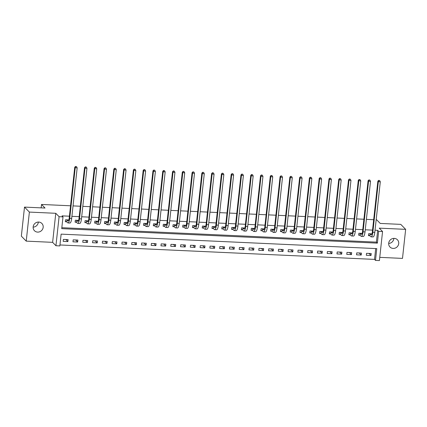 <?xml version="1.0" encoding="UTF-8"?>
<svg xmlns="http://www.w3.org/2000/svg" width="427" height="427" viewBox="0 0 427 427"><rect width="100%" height="100%" fill="white"/><g stroke="black" fill="none" stroke-linecap="round" stroke-linejoin="round"><path stroke-width="0.64" d="M38.323 222.056A5.188 4.873 -44.4 0 1 33.135 227.127M37.619 232.107A5.188 4.873 135.6 0 0 42.657 229.069A5.188 4.873 135.6 0 0 41.873 223.454A5.188 4.873 135.6 0 0 38.713 222.061A5.188 4.873 135.6 0 0 33.669 225.098A5.188 4.873 135.6 0 0 34.454 230.708A5.188 4.873 135.6 0 0 37.619 232.107M393.865 238.373A5.188 4.873 -44.4 0 1 388.677 243.443M393.16 248.423A5.188 4.873 135.6 0 0 398.199 245.386A5.188 4.873 135.6 0 0 397.42 239.771A5.188 4.873 135.6 0 0 394.254 238.378A5.188 4.873 135.6 0 0 389.216 241.415A5.188 4.873 135.6 0 0 389.995 247.03A5.188 4.873 135.6 0 0 393.16 248.423M59.849 245.909L55.937 245.733L59.091 216.686L63.004 216.868L61.723 228.642L377.372 243.128L378.648 231.354L382.56 231.53L379.406 260.577L375.493 260.395L376.774 248.621L61.125 234.135L59.849 245.909M52.622 242.344L55.777 213.297L29.378 212.086L24.504 207.1L21.35 236.147L26.223 241.132L52.622 242.344L55.937 245.733M379.758 257.353L402.496 258.399L405.65 229.352L379.251 228.141L382.56 231.53M59.951 244.965L374.522 259.397L375.493 260.395M29.378 212.086L26.223 241.132M376.166 219.814L376.737 219.841L380.243 223.428L400.777 224.372L405.65 229.352M374.522 259.397L375.696 248.573M371.228 253.531L366.531 253.312L366.318 255.277L371.015 255.49L371.228 253.531M361.45 253.078L356.753 252.864L356.54 254.828L361.237 255.042L361.45 253.078M351.672 252.629L346.975 252.416L346.761 254.38L351.458 254.593L351.672 252.629M341.894 252.181L337.197 251.967L336.983 253.932L341.68 254.145L341.894 252.181M332.115 251.733L327.418 251.519L327.205 253.483L331.902 253.697L332.115 251.733M322.337 251.284L317.64 251.071L317.426 253.03L322.123 253.248L322.337 251.284M312.559 250.836L307.862 250.622L307.648 252.581L312.345 252.8L312.559 250.836M302.78 250.387L298.083 250.174L297.87 252.133L302.567 252.352L302.78 250.387M293.002 249.939L288.305 249.726L288.092 251.684L292.789 251.903L293.002 249.939M283.224 249.491L278.527 249.272L278.313 251.236L283.01 251.455L283.224 249.491M273.445 249.042L268.748 248.824L268.535 250.788L273.232 251.001L273.445 249.042M263.667 248.594L258.97 248.375L258.757 250.339L263.454 250.553L263.667 248.594M253.889 248.146L249.192 247.927L248.978 249.891L253.675 250.105L253.889 248.146M244.111 247.697L239.414 247.479L239.2 249.443L243.897 249.656L244.111 247.697M234.332 247.244L229.635 247.03L229.422 248.994L234.119 249.208L234.332 247.244M224.554 246.795L219.857 246.582L219.643 248.546L224.34 248.76L224.554 246.795M214.776 246.347L210.079 246.133L209.865 248.098L214.562 248.311L214.776 246.347M204.997 245.899L200.3 245.685L200.087 247.649L204.784 247.863L204.997 245.899M195.214 245.45L190.522 245.237L190.309 247.196L195.006 247.414L195.214 245.45M185.435 245.002L180.744 244.788L180.53 246.747L185.227 246.966L185.435 245.002M175.657 244.554L170.965 244.34L170.752 246.299L175.449 246.518L175.657 244.554M165.879 244.105L161.187 243.892L160.974 245.851L165.665 246.069L165.879 244.105M156.101 243.657L151.409 243.438L151.195 245.402L155.887 245.621L156.101 243.657M146.322 243.209L141.631 242.99L141.417 244.954L146.109 245.167L146.322 243.209M136.544 242.76L131.852 242.541L131.639 244.506L136.33 244.719L136.544 242.76M126.766 242.312L122.074 242.093L121.86 244.057L126.552 244.271L126.766 242.312M116.987 241.863L112.296 241.645L112.082 243.609L116.774 243.822L116.987 241.863M107.209 241.41L102.517 241.196L102.304 243.16L106.996 243.374L107.209 241.41M97.431 240.961L92.739 240.748L92.526 242.712L97.217 242.926L97.431 240.961M87.652 240.513L82.961 240.3L82.747 242.264L87.439 242.477L87.652 240.513M77.874 240.065L73.182 239.851L72.969 241.815L77.661 242.029L77.874 240.065M68.096 239.616L63.404 239.403L63.191 241.362L67.882 241.581L68.096 239.616M61.83 227.692L376.395 242.13L377.676 230.356L375.034 230.233M372.541 230.121L365.256 229.785M362.763 229.673L355.477 229.336M352.985 229.224L345.699 228.888M343.207 228.776L335.921 228.44M333.428 228.322L326.143 227.991M323.65 227.874L316.364 227.543M313.872 227.426L306.586 227.095M304.093 226.977L296.808 226.646M294.315 226.529L287.029 226.198M284.537 226.08L277.251 225.744M274.758 225.632L267.473 225.296M264.98 225.184L257.695 224.848M255.202 224.735L247.916 224.399M245.424 224.287L238.138 223.951M235.645 223.839L228.36 223.502M225.867 223.39L218.581 223.054M216.089 222.942L208.803 222.606M206.31 222.488L199.025 222.157M196.532 222.04L189.246 221.709M186.748 221.592L179.468 221.261M176.97 221.143L169.69 220.812M167.192 220.695L159.911 220.364M157.414 220.247L150.133 219.91M147.635 219.798L140.355 219.462M137.857 219.35L130.577 219.014M128.079 218.902L120.798 218.565M118.3 218.453L111.02 218.117M108.522 218.005L101.242 217.669M98.744 217.556L91.463 217.22M88.965 217.108L81.685 216.772M79.187 216.654L71.907 216.324M69.409 216.206L62.027 215.87L63.004 216.868M371.944 233.841L368.666 233.692L368.453 235.651L369.729 235.709M362.165 233.393L358.888 233.238L358.675 235.202L359.95 235.261M352.382 232.945L349.11 232.79L348.896 234.754L350.172 234.813M342.603 232.491L339.332 232.341L339.118 234.306L340.394 234.364M332.825 232.042L329.553 231.893L329.34 233.857L330.615 233.916M323.047 231.594L319.775 231.445L319.561 233.409L320.837 233.468M313.269 231.146L309.997 230.996L309.783 232.961L311.059 233.019M303.49 230.697L300.218 230.548L300.005 232.512L301.281 232.571M293.712 230.249L290.44 230.1L290.227 232.064L291.502 232.123M283.934 229.801L280.662 229.651L280.448 231.615L281.724 231.669M274.155 229.352L270.883 229.203L270.67 231.162L271.946 231.22M264.377 228.904L261.105 228.755L260.892 230.713L262.167 230.772M254.599 228.456L251.327 228.306L251.113 230.265L252.389 230.324M244.82 228.007L241.549 227.858L241.335 229.817L242.611 229.875M235.042 227.559L231.77 227.404L231.557 229.368L232.832 229.427M225.264 227.111L221.992 226.956L221.778 228.92L223.054 228.979M215.486 226.657L212.214 226.507L212 228.472L213.276 228.53M205.707 226.209L202.435 226.059L202.222 228.023L203.498 228.082M195.929 225.76L192.657 225.611L192.444 227.575L193.719 227.634M186.151 225.312L182.879 225.162L182.665 227.127L183.941 227.185M176.372 224.864L173.095 224.714L172.887 226.678L174.163 226.737M166.594 224.415L163.317 224.266L163.109 226.23L164.384 226.289M156.816 223.967L153.539 223.817L153.33 225.776L154.606 225.835M147.037 223.518L143.76 223.369L143.547 225.328L144.828 225.387M137.259 223.07L133.982 222.921L133.768 224.88L135.049 224.938M127.481 222.622L124.204 222.472L123.99 224.431L125.271 224.49M117.703 222.173L114.425 222.024L114.212 223.983L115.493 224.042M107.924 221.725L104.647 221.57L104.434 223.534L105.715 223.593M98.146 221.277L94.869 221.122L94.655 223.086L95.931 223.145M88.368 220.823L85.09 220.674L84.877 222.638L86.153 222.697M78.589 220.375L75.312 220.225L75.099 222.189L76.374 222.248M68.811 219.926L65.534 219.777L65.32 221.741L66.596 221.8M24.504 207.1L45.038 208.045L41.531 204.458L41.163 207.869M41.531 204.458L70.54 205.787M73.038 205.899L80.319 206.236M82.817 206.353L90.097 206.684M92.595 206.801L99.875 207.132M102.373 207.25L109.654 207.581M112.152 207.698L119.432 208.029M121.93 208.146L129.21 208.477M131.708 208.595L138.988 208.931M141.486 209.043L148.772 209.379M151.265 209.492L158.55 209.828M161.043 209.94L168.329 210.276M170.821 210.388L178.107 210.724M180.6 210.837L187.885 211.173M190.378 211.285L197.664 211.621M200.156 211.733L207.442 212.07M209.935 212.187L217.22 212.518M219.713 212.635L226.999 212.966M229.491 213.084L236.777 213.415M239.269 213.532L246.555 213.863M249.048 213.98L256.333 214.311M258.826 214.429L266.112 214.765M268.604 214.877L275.89 215.213M278.383 215.325L285.668 215.662M288.161 215.774L295.447 216.11M297.939 216.222L305.225 216.558M307.718 216.67L315.003 217.007M317.496 217.119L324.782 217.455M327.274 217.567L334.56 217.903M337.052 218.021L344.338 218.352M346.831 218.469L354.116 218.8M356.609 218.918L363.895 219.248M366.387 219.366L373.673 219.697M55.777 213.297L59.091 216.686M377.676 230.356L378.648 231.354M376.395 242.13L377.372 243.128M368.997 253.424L371.015 255.49M65.865 239.515L67.882 241.581M75.643 239.963L77.661 242.029M85.421 240.412L87.439 242.477M95.2 240.86L97.217 242.926M104.978 241.308L106.996 243.374M114.756 241.757L116.774 243.822M124.535 242.205L126.552 244.271M134.313 242.653L136.33 244.719M144.091 243.107L146.109 245.167M153.869 243.555L155.887 245.621M163.648 244.004L165.665 246.069M173.426 244.452L175.449 246.518M183.204 244.901L185.227 246.966M192.983 245.349L195.006 247.414M202.761 245.797L204.784 247.863M212.539 246.246L214.562 248.311M222.318 246.694L224.34 248.76M232.096 247.142L234.119 249.208M241.874 247.591L243.897 249.656M251.652 248.039L253.675 250.105M261.431 248.493L263.454 250.553M271.209 248.941L273.232 251.001M280.993 249.389L283.01 251.455M290.771 249.838L292.789 251.903M300.549 250.286L302.567 252.352M310.328 250.734L312.345 252.8M320.106 251.183L322.123 253.248M329.884 251.631L331.902 253.697M339.662 252.079L341.68 254.145M349.441 252.528L351.458 254.593M359.219 252.976L361.237 255.042M369.942 233.75L370.962 234.701A4.051 1.046 -87.4 0 0 371.202 234.823A4.051 1.046 -87.4 0 0 372.36 231.77L377.858 181.181L378.701 180.338L379.678 180.573L378.701 180.338M379.678 180.573L380.302 181.769L378.343 181.678L372.846 232.272A6.079 1.575 92.6 0 1 371.106 236.846A6.079 1.575 92.6 0 1 370.748 236.659L369.878 235.773L368.501 235.197M380.302 181.769L374.805 232.357A6.079 1.575 92.6 0 1 373.065 236.937L371.106 236.846M378.893 180.536L378.343 181.678L377.858 181.181M370.092 233.809L369.878 235.773M360.164 233.297L361.183 234.252A4.051 1.046 -87.4 0 0 361.423 234.375A4.051 1.046 -87.4 0 0 362.582 231.322L368.079 180.733L368.923 179.89L369.899 180.125L368.923 179.89M369.899 180.125L370.524 181.32L368.565 181.229L363.067 231.818A6.079 1.575 92.6 0 1 361.327 236.398A6.079 1.575 92.6 0 1 360.97 236.211L360.1 235.325L358.723 234.749M370.524 181.32L365.026 231.909A6.079 1.575 92.6 0 1 363.286 236.489L361.327 236.398M369.115 180.087L368.565 181.229L368.079 180.733M360.313 233.361L360.1 235.325M350.386 232.848L351.405 233.804A4.051 1.046 -87.4 0 0 351.645 233.927A4.051 1.046 -87.4 0 0 352.803 230.874L358.301 180.285L359.144 179.436L360.121 179.676L359.144 179.436M360.121 179.676L360.746 180.872L358.787 180.781L353.289 231.37A6.079 1.575 92.6 0 1 351.549 235.95A6.079 1.575 92.6 0 1 351.191 235.763L350.321 234.877L348.944 234.3M360.746 180.872L355.248 231.461A6.079 1.575 92.6 0 1 353.508 236.04L351.549 235.95M359.337 179.639L358.787 180.781L358.301 180.285M350.535 232.912L350.321 234.877M340.607 232.4L341.627 233.35A4.051 1.046 -87.4 0 0 341.867 233.478A4.051 1.046 -87.4 0 0 343.025 230.425L348.523 179.836L349.366 178.988L350.343 179.223L349.366 178.988M350.343 179.223L350.967 180.424L349.008 180.333L343.511 230.922A6.079 1.575 92.6 0 1 341.771 235.501A6.079 1.575 92.6 0 1 341.413 235.314L340.543 234.428L339.166 233.852M350.967 180.424L345.47 231.012A6.079 1.575 92.6 0 1 343.73 235.592L341.771 235.501M349.558 179.191L349.008 180.333L348.523 179.836M340.757 232.464L340.543 234.428M330.829 231.952L331.848 232.902A4.051 1.046 -87.4 0 0 332.089 233.03A4.051 1.046 -87.4 0 0 333.247 229.977L338.744 179.383L339.588 178.539L340.565 178.774L339.588 178.539M340.565 178.774L341.189 179.975L339.23 179.884L333.733 230.473A6.079 1.575 92.6 0 1 331.992 235.053A6.079 1.575 92.6 0 1 331.635 234.866L330.765 233.98L329.388 233.404M341.189 179.975L335.691 230.564A6.079 1.575 92.6 0 1 333.951 235.144L331.992 235.053M339.78 178.742L339.23 179.884L338.744 179.383M330.978 232.016L330.765 233.98M321.051 231.503L322.07 232.453A4.051 1.046 -87.4 0 0 322.31 232.582A4.051 1.046 -87.4 0 0 323.469 229.529L328.966 178.934L329.809 178.091L330.786 178.326L329.809 178.091M330.786 178.326L331.405 179.527L329.452 179.436L323.954 230.025A6.079 1.575 92.6 0 1 322.214 234.604A6.079 1.575 92.6 0 1 321.857 234.418L320.987 233.532L319.609 232.955M331.405 179.527L325.913 230.116A6.079 1.575 92.6 0 1 324.173 234.695L322.214 234.604M330.002 178.294L329.452 179.436L328.966 178.934M321.2 231.567L320.987 233.532M311.272 231.055L312.292 232.005A4.051 1.046 -87.4 0 0 312.532 232.133A4.051 1.046 -87.4 0 0 313.69 229.08L319.188 178.486L320.031 177.643L321.008 177.878L320.031 177.643M321.008 177.878L321.627 179.073L319.674 178.988L314.176 229.577A6.079 1.575 92.6 0 1 312.436 234.156A6.079 1.575 92.6 0 1 312.078 233.969L311.208 233.078L309.831 232.507M321.627 179.073L316.135 229.667A6.079 1.575 92.6 0 1 314.395 234.247L312.436 234.156M320.223 177.84L319.674 178.988L319.188 178.486M311.422 231.119L311.208 233.078M301.494 230.607L302.513 231.557A4.051 1.046 -87.4 0 0 302.754 231.68A4.051 1.046 -87.4 0 0 303.912 228.632L309.41 178.038L310.253 177.194L311.23 177.429L310.253 177.194M311.23 177.429L311.849 178.625L309.895 178.539L304.398 229.128A6.079 1.575 92.6 0 1 302.658 233.708A6.079 1.575 92.6 0 1 302.3 233.521L301.43 232.63L300.053 232.053M311.849 178.625L306.356 229.219A6.079 1.575 92.6 0 1 304.616 233.799L302.658 233.708M310.445 177.392L309.895 178.539L309.41 178.038M301.643 230.671L301.43 232.63M291.716 230.158L292.735 231.108A4.051 1.046 -87.4 0 0 292.975 231.231A4.051 1.046 -87.4 0 0 294.134 228.183L299.631 177.589L300.475 176.746L301.451 176.981L300.475 176.746M301.451 176.981L302.07 178.176L300.117 178.086L294.619 228.68A6.079 1.575 92.6 0 1 292.879 233.259A6.079 1.575 92.6 0 1 292.522 233.073L291.652 232.181L290.275 231.605M302.07 178.176L296.578 228.771A6.079 1.575 92.6 0 1 294.838 233.35L292.879 233.259M300.667 176.943L300.117 178.086L299.631 177.589M291.865 230.222L291.652 232.181M281.937 229.71L282.957 230.66A4.051 1.046 -87.4 0 0 283.197 230.783A4.051 1.046 -87.4 0 0 284.355 227.73L289.853 177.141L290.696 176.298L291.673 176.532L290.696 176.298M291.673 176.532L292.292 177.728L290.339 177.637L284.841 228.231A6.079 1.575 92.6 0 1 283.101 232.811A6.079 1.575 92.6 0 1 282.743 232.624L281.873 231.733L280.496 231.156M292.292 177.728L286.8 228.322A6.079 1.575 92.6 0 1 285.06 232.896L283.101 232.811M290.888 176.495L290.339 177.637L289.853 177.141M282.087 229.774L281.873 231.733M272.159 229.262L273.179 230.212A4.051 1.046 -87.4 0 0 273.419 230.334A4.051 1.046 -87.4 0 0 274.577 227.281L280.075 176.693L280.918 175.849L281.895 176.084L280.918 175.849M281.895 176.084L282.514 177.28L280.56 177.189L275.063 227.783A6.079 1.575 92.6 0 1 273.323 232.363A6.079 1.575 92.6 0 1 272.965 232.176L272.095 231.285L270.718 230.708M282.514 177.28L277.022 227.874A6.079 1.575 92.6 0 1 275.282 232.448L273.323 232.363M281.11 176.047L280.56 177.189L280.075 176.693M272.309 229.326L272.095 231.285M262.381 228.813L263.4 229.763A4.051 1.046 -87.4 0 0 263.64 229.886A4.051 1.046 -87.4 0 0 264.799 226.833L270.296 176.244L271.14 175.401L272.116 175.636L271.14 175.401M272.116 175.636L272.736 176.831L270.782 176.741L265.284 227.335A6.079 1.575 92.6 0 1 263.544 231.909A6.079 1.575 92.6 0 1 263.187 231.728L262.317 230.836L260.94 230.26M272.736 176.831L267.243 227.42A6.079 1.575 92.6 0 1 265.503 232L263.544 231.909M271.332 175.598L270.782 176.741L270.296 176.244M262.53 228.872L262.317 230.836M252.603 228.365L253.622 229.315A4.051 1.046 -87.4 0 0 253.862 229.438A4.051 1.046 -87.4 0 0 255.02 226.385L260.518 175.796L261.361 174.953L262.338 175.187L261.361 174.953M262.338 175.187L262.957 176.383L261.004 176.292L255.506 226.886A6.079 1.575 92.6 0 1 253.766 231.461A6.079 1.575 92.6 0 1 253.408 231.274L252.538 230.388L251.161 229.811M262.957 176.383L257.465 226.972A6.079 1.575 92.6 0 1 255.725 231.551L253.766 231.461M261.554 175.15L261.004 176.292L260.518 175.796M252.752 228.424L252.538 230.388M242.824 227.917L243.844 228.867A4.051 1.046 -87.4 0 0 244.084 228.989A4.051 1.046 -87.4 0 0 245.242 225.936L250.74 175.348L251.583 174.504L252.56 174.739L251.583 174.504M252.56 174.739L253.179 175.935L251.225 175.844L245.728 226.438A6.079 1.575 92.6 0 1 243.988 231.012A6.079 1.575 92.6 0 1 243.63 230.826L242.76 229.939L241.383 229.363M253.179 175.935L247.687 226.523A6.079 1.575 92.6 0 1 245.947 231.103L243.988 231.012M251.775 174.702L251.225 175.844L250.74 175.348M242.974 227.975L242.76 229.939M233.046 227.463L234.065 228.418A4.051 1.046 -87.4 0 0 234.306 228.541A4.051 1.046 -87.4 0 0 235.464 225.488L240.961 174.899L241.805 174.056L242.782 174.291L241.805 174.056M242.782 174.291L243.401 175.486L241.447 175.396L235.95 225.984A6.079 1.575 92.6 0 1 234.209 230.564A6.079 1.575 92.6 0 1 233.852 230.377L232.982 229.491L231.605 228.915M243.401 175.486L237.908 226.075A6.079 1.575 92.6 0 1 236.168 230.655L234.209 230.564M241.997 174.253L241.447 175.396L240.961 174.899M233.195 227.527L232.982 229.491M223.268 227.015L224.287 227.97A4.051 1.046 -87.4 0 0 224.527 228.093A4.051 1.046 -87.4 0 0 225.686 225.04L231.183 174.451L232.026 173.602L233.003 173.842L232.026 173.602M233.003 173.842L233.622 175.038L231.669 174.947L226.171 225.536A6.079 1.575 92.6 0 1 224.431 230.116A6.079 1.575 92.6 0 1 224.074 229.929L223.204 229.043L221.826 228.466M233.622 175.038L228.13 225.627A6.079 1.575 92.6 0 1 226.39 230.206L224.431 230.116M232.219 173.805L231.669 174.947L231.183 174.451M223.417 227.079L223.204 229.043M213.489 226.566L214.503 227.516A4.051 1.046 -87.4 0 0 214.749 227.644A4.051 1.046 -87.4 0 0 215.907 224.591L221.405 174.002L222.248 173.154L223.225 173.389L222.248 173.154M223.225 173.389L223.844 174.59L221.891 174.499L216.393 225.088A6.079 1.575 92.6 0 1 214.653 229.667A6.079 1.575 92.6 0 1 214.295 229.48L213.425 228.594L212.048 228.018M223.844 174.59L218.352 225.178A6.079 1.575 92.6 0 1 216.612 229.758L214.653 229.667M222.44 173.357L221.891 174.499L221.405 174.002M213.639 226.63L213.425 228.594M203.711 226.118L204.725 227.068A4.051 1.046 -87.4 0 0 204.971 227.196A4.051 1.046 -87.4 0 0 206.129 224.143L211.627 173.549L212.47 172.705L213.447 172.94L212.47 172.705M213.447 172.94L214.066 174.141L212.112 174.051L206.615 224.639A6.079 1.575 92.6 0 1 204.875 229.219A6.079 1.575 92.6 0 1 204.517 229.032L203.647 228.146L202.27 227.57M214.066 174.141L208.573 224.73A6.079 1.575 92.6 0 1 206.833 229.31L204.875 229.219M212.662 172.908L212.112 174.051L211.627 173.549M203.86 226.182L203.647 228.146M193.933 225.669L194.947 226.62A4.051 1.046 -87.4 0 0 195.192 226.748A4.051 1.046 -87.4 0 0 196.351 223.695L201.848 173.1L202.692 172.257L203.668 172.492L202.692 172.257M203.668 172.492L204.287 173.693L202.334 173.602L196.836 224.191A6.079 1.575 92.6 0 1 195.096 228.771A6.079 1.575 92.6 0 1 194.739 228.584L193.869 227.698L192.492 227.121M204.287 173.693L198.795 224.282A6.079 1.575 92.6 0 1 197.055 228.861L195.096 228.771M202.884 172.46L202.334 173.602L201.848 173.1M194.082 225.734L193.869 227.698M184.154 225.221L185.169 226.171A4.051 1.046 -87.4 0 0 185.409 226.299A4.051 1.046 -87.4 0 0 186.572 223.246L192.07 172.652L192.913 171.809L193.89 172.044L192.913 171.809M193.89 172.044L194.509 173.239L192.556 173.154L187.058 223.743A6.079 1.575 92.6 0 1 185.318 228.322A6.079 1.575 92.6 0 1 184.955 228.135L184.09 227.244L182.713 226.673M194.509 173.239L189.017 223.833A6.079 1.575 92.6 0 1 187.272 228.413L185.318 228.322M193.105 172.006L192.556 173.154L192.07 172.652M184.304 225.285L184.09 227.244M174.376 224.773L175.39 225.723A4.051 1.046 -87.4 0 0 175.63 225.846A4.051 1.046 -87.4 0 0 176.794 222.798L182.292 172.204L183.135 171.36L184.112 171.595L183.135 171.36M184.112 171.595L184.731 172.791L182.777 172.705L177.28 223.294A6.079 1.575 92.6 0 1 175.54 227.874A6.079 1.575 92.6 0 1 175.177 227.687L174.312 226.796L172.935 226.219M184.731 172.791L179.239 223.385A6.079 1.575 92.6 0 1 177.493 227.965L175.54 227.874M183.327 171.558L182.777 172.705L182.292 172.204M174.526 224.837L174.312 226.796M164.598 224.324L165.612 225.275A4.051 1.046 -87.4 0 0 165.852 225.397A4.051 1.046 -87.4 0 0 167.016 222.35L172.513 171.755L173.357 170.912L174.333 171.147L173.357 170.912M174.333 171.147L174.953 172.343L172.999 172.252L167.501 222.846A6.079 1.575 92.6 0 1 165.761 227.426A6.079 1.575 92.6 0 1 165.398 227.239L164.534 226.347L163.157 225.771M174.953 172.343L169.46 222.937A6.079 1.575 92.6 0 1 167.715 227.516L165.761 227.426M173.549 171.11L172.999 172.252L172.513 171.755M164.747 224.388L164.534 226.347M154.82 223.876L155.834 224.826A4.051 1.046 -87.4 0 0 156.074 224.949A4.051 1.046 -87.4 0 0 157.237 221.896L162.735 171.307L163.578 170.464L164.555 170.699L163.578 170.464M164.555 170.699L165.174 171.894L163.221 171.803L157.723 222.398A6.079 1.575 92.6 0 1 155.983 226.977A6.079 1.575 92.6 0 1 155.62 226.79L154.755 225.899L153.378 225.323M165.174 171.894L159.682 222.488A6.079 1.575 92.6 0 1 157.937 227.063L155.983 226.977M163.771 170.661L163.221 171.803L162.735 171.307M154.969 223.94L154.755 225.899M145.041 223.428L146.055 224.378A4.051 1.046 -87.4 0 0 146.296 224.501A4.051 1.046 -87.4 0 0 147.459 221.448L152.951 170.859L153.8 170.015L154.777 170.25L153.8 170.015M154.777 170.25L155.396 171.446L153.442 171.355L147.945 221.949A6.079 1.575 92.6 0 1 146.205 226.529A6.079 1.575 92.6 0 1 145.842 226.342L144.977 225.451L143.6 224.874M155.396 171.446L149.898 222.04A6.079 1.575 92.6 0 1 148.158 226.614L146.205 226.529M153.992 170.213L153.442 171.355L152.951 170.859M145.191 223.492L144.977 225.451M135.263 222.979L136.277 223.929A4.051 1.046 -87.4 0 0 136.517 224.052A4.051 1.046 -87.4 0 0 137.681 220.999L143.173 170.41L144.022 169.567L144.999 169.802L144.022 169.567M144.999 169.802L145.618 170.997L143.664 170.907L138.167 221.501A6.079 1.575 92.6 0 1 136.426 226.075A6.079 1.575 92.6 0 1 136.064 225.894L135.199 225.002L133.822 224.426M145.618 170.997L140.12 221.586A6.079 1.575 92.6 0 1 138.38 226.166L136.426 226.075M144.214 169.765L143.664 170.907L143.173 170.41M135.412 223.038L135.199 225.002M125.479 222.531L126.499 223.481A4.051 1.046 -87.4 0 0 126.739 223.604A4.051 1.046 -87.4 0 0 127.903 220.551L133.395 169.962L134.243 169.119L135.22 169.354L134.243 169.119M135.22 169.354L135.839 170.549L133.886 170.458L128.388 221.053A6.079 1.575 92.6 0 1 126.648 225.627A6.079 1.575 92.6 0 1 126.285 225.44L125.421 224.554L124.043 223.978M135.839 170.549L130.342 221.138A6.079 1.575 92.6 0 1 128.602 225.718L126.648 225.627M134.436 169.316L133.886 170.458L133.395 169.962M125.634 222.59L125.421 224.554M115.701 222.077L116.72 223.033A4.051 1.046 -87.4 0 0 116.961 223.156A4.051 1.046 -87.4 0 0 118.124 220.102L123.616 169.514L124.465 168.67L125.442 168.905L124.465 168.67M125.442 168.905L126.061 170.101L124.108 170.01L118.61 220.604A6.079 1.575 92.6 0 1 116.87 225.178A6.079 1.575 92.6 0 1 116.507 224.992L115.642 224.106L114.265 223.529M126.061 170.101L120.563 220.69A6.079 1.575 92.6 0 1 118.823 225.269L116.87 225.178M124.657 168.868L124.108 170.01L123.616 169.514M115.856 222.141L115.642 224.106M105.923 221.629L106.942 222.584A4.051 1.046 -87.4 0 0 107.182 222.707A4.051 1.046 -87.4 0 0 108.346 219.654L113.838 169.065L114.687 168.222L115.664 168.457L114.687 168.222M115.664 168.457L116.283 169.652L114.329 169.562L108.832 220.151A6.079 1.575 92.6 0 1 107.092 224.73A6.079 1.575 92.6 0 1 106.729 224.543L105.864 223.657L104.487 223.081M116.283 169.652L110.785 220.241A6.079 1.575 92.6 0 1 109.045 224.821L107.092 224.73M114.879 168.419L114.329 169.562L113.838 169.065M106.077 221.693L105.864 223.657M96.144 221.181L97.164 222.136A4.051 1.046 -87.4 0 0 97.404 222.259A4.051 1.046 -87.4 0 0 98.568 219.206L104.06 168.617L104.903 167.768L105.885 168.008L104.903 167.768M105.885 168.008L106.504 169.204L104.551 169.113L99.053 219.702A6.079 1.575 92.6 0 1 97.313 224.282A6.079 1.575 92.6 0 1 96.95 224.095L96.086 223.209L94.709 222.632M106.504 169.204L101.007 219.793A6.079 1.575 92.6 0 1 99.267 224.372L97.313 224.282M105.101 167.971L104.551 169.113L104.06 168.617M96.299 221.245L96.086 223.209M86.366 220.732L87.386 221.682A4.051 1.046 -87.4 0 0 87.626 221.81A4.051 1.046 -87.4 0 0 88.789 218.757L94.282 168.163L95.125 167.32L96.107 167.555L95.125 167.32M96.107 167.555L96.726 168.756L94.773 168.665L89.275 219.254A6.079 1.575 92.6 0 1 87.535 223.833A6.079 1.575 92.6 0 1 87.172 223.647L86.307 222.761L84.93 222.184M96.726 168.756L91.229 219.345A6.079 1.575 92.6 0 1 89.489 223.924L87.535 223.833M95.322 167.523L94.773 168.665L94.282 168.163M86.521 220.796L86.307 222.761M76.588 220.284L77.607 221.234A4.051 1.046 -87.4 0 0 77.847 221.362A4.051 1.046 -87.4 0 0 79.011 218.309L84.503 167.715L85.347 166.872L86.329 167.106L85.347 166.872M86.329 167.106L86.948 168.307L84.994 168.217L79.497 218.805A6.079 1.575 92.6 0 1 77.757 223.385A6.079 1.575 92.6 0 1 77.394 223.198L76.529 222.312L75.152 221.736M86.948 168.307L81.45 218.896A6.079 1.575 92.6 0 1 79.71 223.476L77.757 223.385M85.544 167.074L84.994 168.217L84.503 167.715M76.743 220.348L76.529 222.312M66.809 219.836L67.829 220.786A4.051 1.046 -87.4 0 0 68.069 220.914A4.051 1.046 -87.4 0 0 69.233 217.861L74.725 167.267L75.568 166.423L76.55 166.658L75.568 166.423M76.55 166.658L77.17 167.859L75.216 167.768L69.718 218.357A6.079 1.575 92.6 0 1 67.978 222.937A6.079 1.575 92.6 0 1 67.615 222.75L66.751 221.864L65.374 221.287M77.17 167.859L71.672 218.448A6.079 1.575 92.6 0 1 69.932 223.027L67.978 222.937M75.766 166.626L75.216 167.768L74.725 167.267M66.964 219.9L66.751 221.864M371.453 234.722L370.962 234.701M374.805 232.357L372.846 232.272M361.674 234.274L361.183 234.252M365.026 231.909L363.067 231.818M351.896 233.825L351.405 233.804M355.248 231.461L353.289 231.37M342.118 233.377L341.627 233.35M345.47 231.012L343.511 230.922M332.339 232.928L331.848 232.902M335.691 230.564L333.733 230.473M322.561 232.48L322.07 232.453M325.913 230.116L323.954 230.025M312.783 232.026L312.292 232.005M316.135 229.667L314.176 229.577M303.005 231.578L302.513 231.557M306.356 229.219L304.398 229.128M293.226 231.13L292.735 231.108M296.578 228.771L294.619 228.68M283.448 230.681L282.957 230.66M286.8 228.322L284.841 228.231M273.67 230.233L273.179 230.212M277.022 227.874L275.063 227.783M263.891 229.785L263.4 229.763M267.243 227.42L265.284 227.335M254.113 229.336L253.622 229.315M257.465 226.972L255.506 226.886M244.335 228.888L243.844 228.867M247.687 226.523L245.728 226.438M234.556 228.44L234.065 228.418M237.908 226.075L235.95 225.984M224.778 227.991L224.287 227.97M228.13 225.627L226.171 225.536M215 227.543L214.503 227.516M218.352 225.178L216.393 225.088M205.222 227.095L204.725 227.068M208.573 224.73L206.615 224.639M195.443 226.646L194.947 226.62M198.795 224.282L196.836 224.191M185.665 226.193L185.169 226.171M189.017 223.833L187.058 223.743M175.881 225.744L175.39 225.723M179.239 223.385L177.28 223.294M166.103 225.296L165.612 225.275M169.46 222.937L167.501 222.846M156.325 224.848L155.834 224.826M159.682 222.488L157.723 222.398M146.546 224.399L146.055 224.378M149.898 222.04L147.945 221.949M136.768 223.951L136.277 223.929M140.12 221.586L138.167 221.501M126.99 223.502L126.499 223.481M130.342 221.138L128.388 221.053M117.211 223.054L116.72 223.033M120.563 220.69L118.61 220.604M107.433 222.606L106.942 222.584M110.785 220.241L108.832 220.151M97.655 222.157L97.164 222.136M101.007 219.793L99.053 219.702M87.877 221.709L87.386 221.682M91.229 219.345L89.275 219.254M78.098 221.261L77.607 221.234M81.45 218.896L79.497 218.805M68.32 220.812L67.829 220.786M71.672 218.448L69.718 218.357"/></g></svg>
